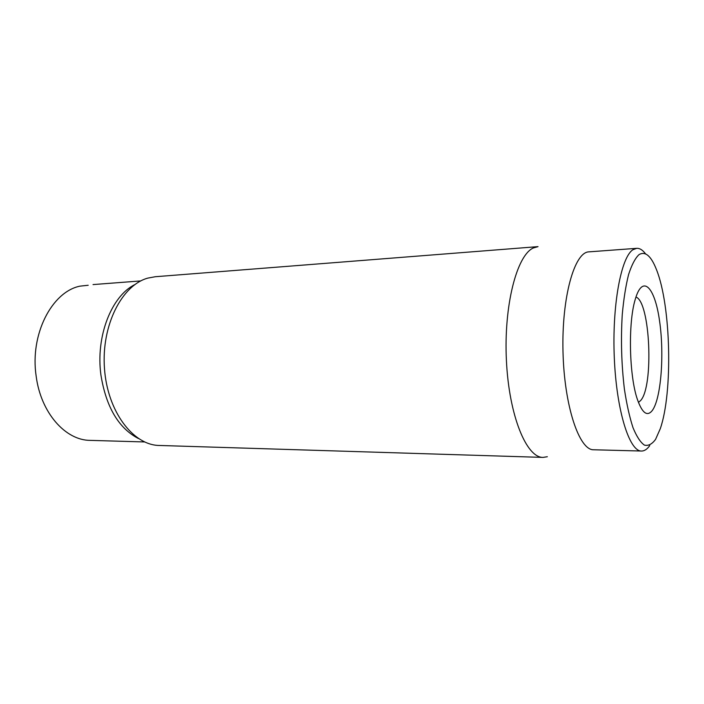 <?xml version="1.0" encoding="UTF-8"?>
<svg xmlns="http://www.w3.org/2000/svg" width="704" height="704" viewBox="0 0 704 704"><rect width="100%" height="100%" fill="white"/><g stroke="black" fill="none" stroke-linecap="round" stroke-linejoin="round"><path stroke-width="1.06" d="M147.796 278.115C121.871 285.146 101.244 325.468 104.474 368.518C107.448 411.594 133.162 445.218 159.298 445.465L543.022 457.406C526.416 457.732 509.018 415.562 506.422 360.659C503.659 305.791 516.745 255.411 533.254 248.002L538.032 246.629L155.302 276.725L147.796 278.115M635.958 297.044C650.285 301.734 653.946 386.549 640.578 400.594L638.449 402.406M652.142 410.705C661.074 399.124 664.488 354.438 659.551 320.901C654.843 286.836 642.409 273.539 635.087 299.922C627.986 323.523 629.235 376.332 637.446 399.573C642.233 413.054 647.134 416.768 652.142 410.705M638.977 254.663C645.278 250.879 651.121 255.904 656.515 269.738C670.956 305.659 672.998 392.146 660.282 428.71L655.582 439.34C652.071 444.162 648.34 446.09 644.406 445.113C640.429 442.341 636.627 436.506 632.984 427.618C629.552 417.067 626.692 404.246 624.404 389.154C621.474 364.575 620.752 339.733 622.257 314.644C623.665 299.121 625.777 285.745 628.593 274.498C631.717 264.871 635.175 258.254 638.977 254.663M645.586 253.889C642.699 250.008 639.734 248.151 636.689 248.327L633.01 249.691C621.069 256.916 611.952 305.545 614.319 358.274C616.563 411.039 629.438 451.519 641.494 451.035C644.406 451.062 647.17 449.24 649.766 445.562M636.689 248.327L588.949 251.856C574.534 251.935 561.616 296.982 562.989 351.481C564.203 405.988 579.234 450.366 593.63 449.768L641.494 451.035M547.334 456.729L543.022 457.406M88.202 285.27L79.878 286.158C51.867 291.887 29.797 334.374 36.159 376.13C40.806 412.87 65.525 440.405 90.165 440.37L144.61 441.954M134.834 284.601C111.549 295.988 95.515 336.433 100.945 375.153C106.137 407.132 118.642 428.27 138.486 438.566M140.791 280.922L93.034 284.583"/></g></svg>
